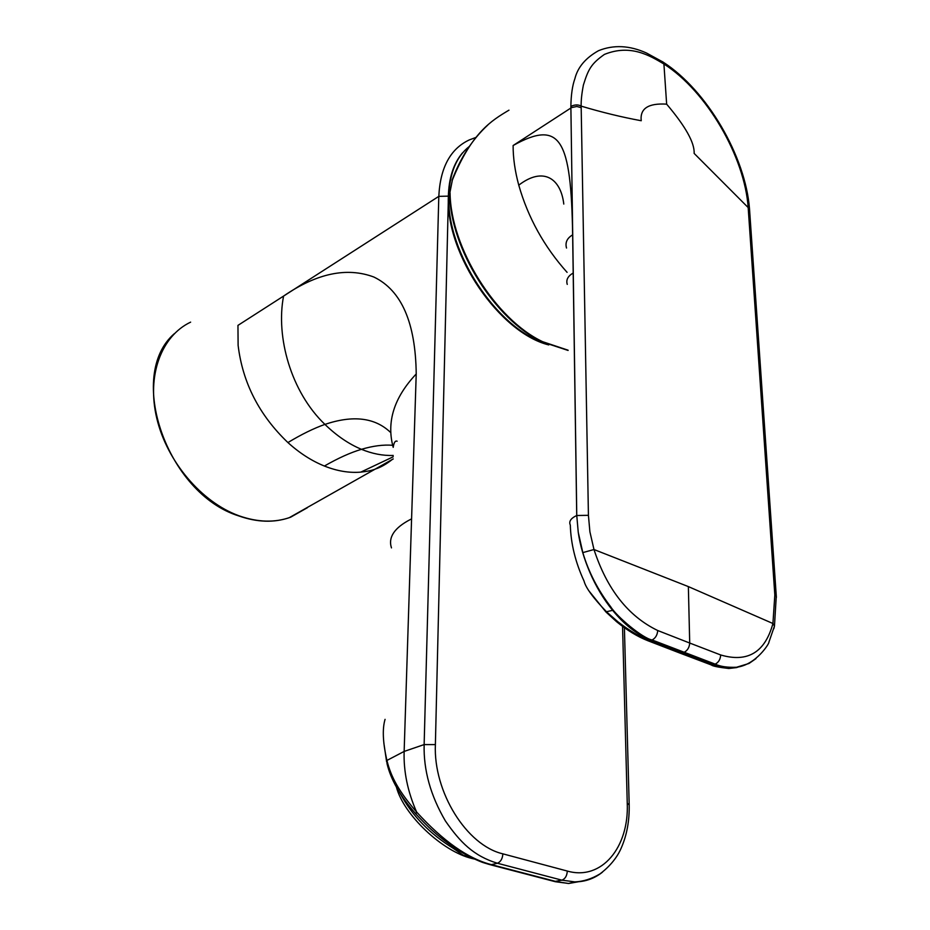 <?xml version="1.0" encoding="UTF-8"?>
<svg xmlns="http://www.w3.org/2000/svg" width="930" height="930" viewBox="0 0 930 930"><rect width="100%" height="100%" fill="white"/><g stroke="black" fill="none" stroke-linecap="round" stroke-linejoin="round"><path stroke-width="1.4" d="M666.647 104.148L663.915 64.007L663.102 62.101L646.524 53.033C629.61 45.396 613.626 44.605 598.56 50.673C585.598 57.939 577.704 67.286 574.88 78.713C572.415 85.525 571.078 94.744 570.869 106.369L576.763 515.499L578.239 532.262L582.819 552.606L593.979 549.525L589.899 531.774L588.423 515.325L581.157 106.125C601.815 112.297 621.833 117.168 641.235 120.737C639.84 108.554 648.315 103.021 666.647 104.148C685.526 126.422 694.687 142.836 694.14 153.404L748.173 207.564L749.51 208.959L749.638 210.564M570.869 106.369C574.88 104.544 578.309 104.462 581.157 106.125C581.018 100.463 581.762 93.43 583.401 85.014C588.272 69.355 591.05 63.833 604.43 54.405C630.587 43.849 649.814 55.637 663.915 64.007C706.754 91.245 744.721 156.891 748.173 207.564L774.83 595.026L772.923 623.507C765.053 652.36 747.639 662.858 720.68 654.964L689.711 643.037L688.363 586.598L772.923 623.507L774.458 626.111L773.865 628.634M688.363 586.598L593.979 549.525C606.988 589.271 628.238 616.264 657.719 630.517L689.711 643.037C689.386 647.385 687.561 650.465 684.213 652.267L715.193 664.136C720.273 666.554 727.353 667.601 736.421 667.252C756.323 664.996 769.691 642.723 768.878 642.27L774.458 626.111L776.283 596.142L774.83 595.026M657.719 630.517C657.382 635.004 655.511 638.154 652.116 639.98L684.213 652.267L683.062 652.744L651.116 640.375L652.116 639.98C642.63 638.34 616.764 616.648 610.731 606.813C597.909 590.108 588.609 572.031 582.819 552.606M588.423 515.325L576.763 515.499C570.822 518.277 568.672 521.463 570.311 525.066C570.869 543.771 575.449 562.429 584.04 581.052C585.691 587.702 593.212 597.978 606.604 611.894L617.892 621.775C629.192 630.552 639.84 636.864 649.849 640.712L713.345 664.985L728.806 668.496L736.723 667.566M647.908 640.735L651.116 640.375C636.934 634.481 624.111 624.472 612.661 610.336C594.363 588.155 581.831 557.675 578.239 532.262M589.306 591.352L605.849 611.87L612.661 610.336M563.789 204.065C560.813 178.281 543.178 166.365 518.766 185.163C514.964 171.132 513.081 157.914 513.116 145.522C560.802 118.901 571.09 139.767 572.648 234.848L573.194 273.036C567.87 276.082 565.893 279.86 567.254 284.382L567.254 284.371M573.194 273.036L576.728 515.522M720.68 654.964C720.413 659.335 718.588 662.393 715.193 664.136L714.263 664.532L683.062 652.744L680.016 653.116L647.815 640.7C637.62 636.69 627.273 630.4 616.764 621.856M737.385 667.333L738.42 666.891M711.252 664.927L714.263 664.532C722.319 667.356 729.411 668.368 735.525 667.577L749.022 663.45L755.939 658.638M567.079 272.339C544.143 246.694 528.031 217.632 518.766 185.163M508.966 110.17C491.563 120.575 471.824 132.304 452.364 180.071L449.667 193.824C450.318 248.496 494.818 319.502 541.841 341.775M392.495 459.304C386.38 464.093 380.812 467.29 375.778 468.894L375.778 468.894C372.419 470.324 367.42 471.405 360.782 472.126C349.227 473.103 337.09 471.08 324.396 466.035C311.678 460.896 299.518 453.061 287.916 442.564C259.226 415.152 242.625 382.742 238.115 345.344L237.952 325.384L283.569 296.089C316.805 273.257 346.925 266.91 373.918 277.047C401.493 290.393 415.594 322.698 416.222 373.965L411.583 518.905L410.467 519.44C394.355 527.81 388.019 537.296 391.472 547.898L391.472 547.898M602.442 872.177C594.212 878.664 584.97 881.896 574.717 881.873L561.906 880.164C565.207 878.85 567.009 875.804 567.288 871.05L502.874 853.845C466.593 845.463 433.287 791.872 435.38 744.605L448.341 199.636M385.067 719.343C382.218 728.911 382.835 742.605 386.926 760.438C390.914 776.771 398.796 791.43 416.594 811.995C443.192 841.232 468.243 858.82 491.772 864.737L556.466 881.628L568.649 883.488L582.413 881.047M415.791 813.866C400.365 796.359 390.774 779.584 387.008 763.565L386.926 760.438L404.143 751.428C403.492 771.377 407.654 791.57 416.594 811.995L415.884 813.971C427.405 826.317 437.17 836.489 459.769 851.159C472.289 858.657 483.007 862.668 483.716 862.761L489.866 864.633M502.874 853.845C502.514 858.716 500.689 861.854 497.399 863.238C473.661 855.984 460.222 842.324 445.424 820.981C430.567 795.65 423.476 770.18 424.138 744.581L435.38 744.605M392.518 445.284C383.346 444.552 372.988 445.889 361.456 449.318C350.529 452.561 338.183 458.13 324.396 466.035M474.591 859.099L463.035 855.123L453.503 848.474C429.602 833.722 411.792 815.331 400.098 793.278M453.503 848.474L454.247 847.625M473.73 858.902L471.952 858.471C442.355 851.52 403.515 814.634 396.436 787.152M469.371 146.394C456.549 156.472 449.713 172.759 448.853 195.265L448.83 196.381C446.528 251.972 496.771 328.023 544.933 343.263M450.085 192.975L450.074 192.987C450.643 247.822 495.597 319.513 542.69 341.717L568.091 350.203M749.743 212.121L749.627 210.482L748.29 209.029M581.18 107.636L576.821 106.485L571.497 107.613L513.116 145.522M566.521 248.031C564.998 242.556 567.044 238.161 572.648 234.848M605.953 611.998L606.697 611.987M649.849 640.712L647.815 640.7M617.892 621.775L616.52 621.647L606.081 612.114M736.421 667.252L728.806 668.496C718.297 667.263 712.473 666.089 711.357 664.973L713.345 664.985M747.185 664.032L749.022 663.45M776.376 597.397L749.51 208.959C745.593 156.647 707.172 90.501 663.102 62.101L662.253 61.554M452.364 180.071L449.655 193.475M622.554 626.367L627.25 803.113C629.203 847.277 601.663 880.954 567.288 871.05M190.627 322.14C161.297 336.021 146.487 375.557 156.856 418.628C167.109 461.675 201.554 502.107 238.58 515.627L239.208 515.859C257.912 522.404 275.059 522.846 290.637 517.196L307.4 507.699M627.25 803.113L629.203 805.008M574.705 881.873L568.649 883.488L555.315 881.71L490.633 864.83L497.399 863.238L561.906 880.164L554.524 881.512M393.216 455.456C382.811 455.793 372.233 453.747 361.456 449.318C348.89 444.087 336.707 435.786 324.919 424.394C313.736 428.358 301.401 434.415 287.916 442.564M390.286 432.171C374.767 417.547 352.981 414.954 324.919 424.394C290.858 391.797 275.687 336.904 283.569 296.089L438.809 196.358L448.353 196.137M397.133 441.215C395.227 440.471 393.913 442.517 393.204 447.353C386.299 422.046 393.971 397.575 416.222 373.965M411.583 518.905L404.143 751.428L424.138 744.581L438.809 196.358C440.239 167.609 450.387 148.812 469.243 139.942L476.172 137.338M360.782 472.126L393.227 456.793M548.723 344.925C499.457 332.638 445.947 254.518 448.341 197.067M541.957 341.833L568.091 350.436M711.183 664.904L680.016 653.116M452.073 180.176C460.455 157.716 472.394 139.291 487.901 124.934M393.239 458.909L289.207 517.708C273.78 522.904 256.971 522.311 238.789 515.929C167.005 493.725 125.91 375.15 174.456 333.568M574.717 881.873C583.284 881.559 591.713 878.897 600.001 873.886C613.021 864.11 618.892 853.542 621.147 848.207C626.901 835.21 629.575 820.551 629.18 804.217L624.402 627.715M386.624 761.81L383.858 743.058M448.341 196.811C448.76 178.246 453.468 163.599 462.477 152.88"/></g></svg>

